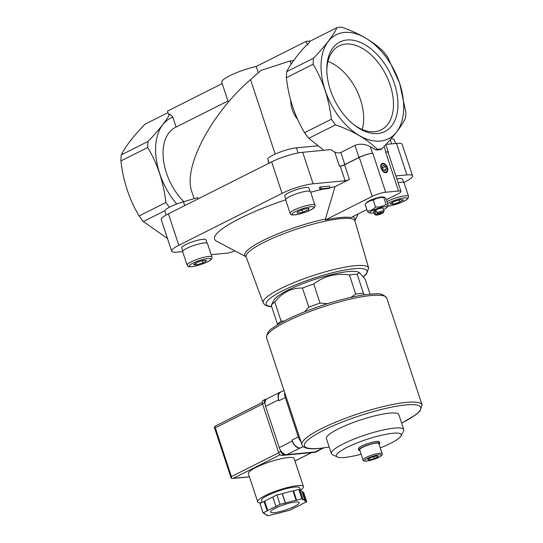 <?xml version="1.0" encoding="UTF-8"?>
<svg xmlns="http://www.w3.org/2000/svg" width="543" height="543" viewBox="0 0 543 543"><rect width="100%" height="100%" fill="white"/><g stroke="black" fill="none" stroke-linecap="round" stroke-linejoin="round"><path stroke-width="0.81" d="M207.026 243.094L205.953 239.83A12.754 2.348 161.7 0 0 202.817 239.32A12.754 2.348 161.7 0 0 189.12 243.06A12.754 2.348 161.7 0 0 181.729 247.839L182.808 251.104M403.619 182.421L402.539 179.156A12.754 2.348 161.7 0 0 399.404 178.647A12.754 2.348 161.7 0 0 396.899 179.014M310.019 191.272L308.94 188.014A12.754 2.348 161.7 0 0 305.811 187.498A12.754 2.348 161.7 0 0 292.114 191.245A12.754 2.348 161.7 0 0 284.722 196.023L285.801 199.288M386.392 199.749L397.89 193.966A10.046 1.846 161.7 0 0 400.999 191.421A10.046 1.846 161.7 0 0 398.535 191.014L385.686 192.236A10.046 1.846 161.7 0 0 372.186 196.396L325.291 219.99L325.447 219.019A58.081 10.684 -18.3 0 0 266.213 238.94A58.081 10.684 -18.3 0 0 246.054 256.737L216.609 241.235A81.667 15.021 -18.3 0 1 285.659 199.817M310.664 192.263A81.667 15.021 -18.3 0 1 323.899 188.971M329.981 187.661A81.667 15.021 -18.3 0 1 335.004 186.683L349.42 179.428L344.588 164.8L359.29 157.402A10.046 1.846 161.7 0 1 372.79 153.241L372.464 153.269A10.046 1.846 161.7 0 0 358.971 157.436L344.832 164.549L340.841 152.488L354.986 145.375C359.765 143.508 364.862 143.929 370.272 146.624L375.946 149.943L377.31 149.257C367.224 139.266 353.31 131.128 335.56 124.842L308.791 138.309L323.105 149.678M182.658 251.585L177.351 252.088A23.105 4.249 161.7 0 1 171.676 251.158A23.105 4.249 161.7 0 1 178.83 245.3L282.061 193.369A23.105 4.249 161.7 0 1 313.107 183.785L345.104 180.758A3.217 0.591 161.7 0 0 349.42 179.428M211.173 254.667L227.463 253.119A5.023 0.923 161.7 0 0 234.209 251.042L234.732 250.778M403.802 182.516L405.431 181.695A23.105 4.249 161.7 0 0 412.585 175.837A23.105 4.249 161.7 0 0 406.917 174.914L395.888 175.952M320.451 186.901L329.445 186.052L330.069 187.926L321.069 188.781L320.451 186.901L319.318 187.471L319.942 189.344L328.936 188.496L330.069 187.926M350.846 297.381L355.719 294.068A50.221 9.238 -18.3 0 1 363.464 293.335L364.482 294.835M304.575 311.825L308.797 307.182A50.221 9.238 -18.3 0 1 320.051 303.103L327.639 303.659M281.084 321.123L274.758 302.003A50.221 9.238 -18.3 0 0 271.249 305.356L277.575 324.476A50.221 9.238 -18.3 0 1 281.084 321.123L284.199 321.049M370.075 294.177L365.093 279.122L359.561 272.742L357.145 274.215L363.464 293.335M308.797 307.182L302.471 288.061A50.221 9.238 -18.3 0 1 313.732 283.982L320.051 303.103M355.719 294.068L349.393 274.948A50.221 9.238 -18.3 0 1 357.145 274.215M271.249 305.356L273.977 300.014A45.198 8.315 -18.3 0 1 301.256 284.281A45.198 8.315 -18.3 0 1 344.724 271.989A45.198 8.315 -18.3 0 1 358.292 272.131L359.561 272.742M302.471 288.061C291.598 287.776 282.36 292.426 274.758 302.003M349.393 274.948C335.9 273.02 324.008 276.027 313.732 283.982M325.291 219.99A57.538 10.582 -18.3 0 1 350.995 217.56L366.864 209.578M325.447 219.019L335.004 186.683M176.706 204.012A58.21 35.838 -116.7 0 1 172.803 117.098L176.102 127.069M183.819 201.657A47.709 29.376 -116.7 0 1 175.484 127.374L227.945 100.984M222.196 83.595L167.495 111.111L168.669 114.675L169.871 114.071L172.803 117.098M169.871 114.071C165.5 121.734 158.23 130.856 148.063 141.424L121.293 154.891C125.345 146.637 133.198 136.436 144.852 124.293L167.997 112.652M169.423 207.229A65.289 40.196 -116.7 0 1 165.873 202.478C163.572 182.244 157.504 163.905 147.682 147.465A65.289 40.196 -116.7 0 1 148.063 141.424M335.56 124.842A65.289 40.196 -116.7 0 1 331.325 119.236C329.024 99.009 322.963 80.676 313.135 64.223A65.289 40.196 -116.7 0 1 313.515 58.182C325.094 46.141 332.947 35.94 337.074 27.584L310.304 41.051L307.311 44.926L306.109 45.531C296.743 55.705 290.288 64.413 286.745 71.649A65.289 40.196 -116.7 0 0 286.365 77.69C288.666 97.916 294.734 116.256 304.562 132.702A65.289 40.196 -116.7 0 0 308.791 138.309M258.305 72.769L256.228 66.47A25.616 4.711 161.7 0 0 221.748 82.251L228.033 101.249L228.874 101.602M293.539 60.64L290.118 60.959L260.952 70.434L250.547 79.611C211.118 113.684 182.781 167.712 191.794 191.618L194.129 198.663M337.074 27.584A65.289 40.196 -116.7 0 1 341.683 27.15C359.296 33.354 373.217 41.492 383.439 51.565A65.289 40.196 -116.7 0 1 387.668 57.171L399.621 83.242L405.859 112.184A65.289 40.196 -116.7 0 1 405.485 118.225C401.433 126.478 393.58 136.68 381.926 148.823L380.562 149.508A65.289 40.196 -116.7 0 1 375.946 149.943M313.515 58.182L286.745 71.649M345.104 180.758L340.264 166.138L339.429 166.212A4.018 0.74 161.7 0 0 344.832 164.549M340.264 166.138A3.217 0.591 161.7 0 0 344.588 164.8M297.618 119.392C293.105 113.758 290.79 107.378 290.681 100.251M291.157 64.094L290.118 60.959M412.585 175.837L402.173 144.343A23.105 4.249 161.7 0 0 396.499 143.413L386.066 144.404M164.875 210.718L143.338 221.551A65.289 40.196 -116.7 0 1 139.11 215.944C129.282 199.505 123.22 181.165 120.913 160.932A65.289 40.196 -116.7 0 1 121.293 154.891M167.502 238.52L143.338 221.551M381.926 148.823A65.289 40.196 -116.7 0 1 377.31 149.257M198.073 198.887L197.659 197.638L183.473 201.758A17.274 3.177 161.7 0 0 164.848 211.2L166.117 215.035M268.812 163.3L267.828 159.323L269.097 163.158M313.107 183.785L302.689 152.291L330.707 149.637L334.726 151.992C336.891 153.072 338.927 153.235 340.841 152.488M399.614 83.235A58.21 35.838 -116.7 0 1 359.317 135.56A58.21 35.838 -116.7 0 1 328.203 41.472A58.21 35.838 -116.7 0 1 399.614 83.235M331.325 119.236L304.562 132.702M313.135 64.223L286.365 77.69M165.873 202.478L139.11 215.944M147.682 147.465L120.913 160.932M377.84 133.517A50.105 30.849 -116.7 0 1 354.905 125.528A50.105 30.849 -116.7 0 1 326.791 69.647A50.105 30.849 -116.7 0 1 356.805 41.105A50.105 30.849 -116.7 0 1 396.342 90.566A50.105 30.849 -116.7 0 1 377.84 133.517M388.272 152.929A10.046 1.846 161.7 0 0 388.428 152.393A10.046 1.846 161.7 0 0 385.958 151.992L385.639 152.02A10.046 1.846 161.7 0 1 388.102 152.427L400.999 191.421M387.512 167.699A5.023 3.095 -116.7 0 1 387.105 172.077A5.023 3.095 -116.7 0 1 383.548 171.887A5.023 3.095 -116.7 0 1 380.731 166.287A5.023 3.095 -116.7 0 1 383.487 163.362A5.023 3.095 -116.7 0 1 387.512 167.699M302.689 152.291A23.105 4.249 161.7 0 0 271.649 161.868L168.418 213.806A23.105 4.249 161.7 0 0 161.264 219.664L171.676 251.158M317.601 145.836L296.41 147.839A17.274 3.177 161.7 0 0 278.016 152.854A17.274 3.177 161.7 0 0 267.828 159.323M395.508 143.508L394.245 139.68A17.274 3.177 161.7 0 0 390.96 138.92M388.401 205.817C387.98 206.435 387.2 205.953 386.053 204.372C382.93 206.354 379.428 207.243 375.546 207.032C373.19 209.496 370.469 210.867 367.38 211.139L365.106 204.256L366.946 202.308A8.939 1.643 -18.3 0 1 374.622 198.602A8.939 1.643 -18.3 0 1 383.005 197L384.342 197.238L383.779 197.489C384.193 196.871 384.973 197.353 386.121 198.935L388.401 205.817L386.562 207.759A8.939 1.643 -18.3 0 1 383.562 209.625M307.311 44.926L306.13 41.363L256.228 66.47M310.515 40.949L306.13 41.363M377.046 455.855L378.213 456.575L374.134 458.631L368.88 459.962L367.706 459.235L371.792 457.186L377.046 455.855M363.057 459.935L359.704 449.814A10.046 1.846 -18.3 0 1 368.663 444.9A10.046 1.846 -18.3 0 1 378.776 443.502L382.129 453.629A10.046 1.846 -18.3 0 0 372.009 455.027A10.046 1.846 -18.3 0 0 363.057 459.935C362.676 460.681 363.824 461.075 366.484 461.109C371.303 460.349 375.573 458.998 379.292 457.063C381.973 455.468 382.917 454.328 382.129 453.629M359.975 450.615A11.05 2.029 -18.3 0 1 358.753 450.127A11.05 2.029 -18.3 0 1 368.602 444.731A11.05 2.029 -18.3 0 1 379.733 443.19A11.05 2.029 -18.3 0 1 379.041 444.31M358.753 450.127L358.319 448.817A11.05 2.029 -18.3 0 1 368.168 443.414A11.05 2.029 -18.3 0 1 379.299 441.873L379.733 443.19M361.156 454.199A34.141 6.278 -18.3 0 1 344.778 457.437A34.141 6.278 -18.3 0 1 337.339 456.989A34.141 6.278 -18.3 0 1 366.837 439.382A34.141 6.278 -18.3 0 1 401.019 435.934A34.141 6.278 -18.3 0 1 380.229 447.894M337.339 456.989L332.418 454.627A38.139 7.018 -18.3 0 1 331.366 453.588A38.139 7.018 -18.3 0 1 365.371 434.957A38.139 7.018 -18.3 0 1 403.782 429.642A38.139 7.018 -18.3 0 1 403.558 431.094L401.019 435.934M331.366 453.588L326.418 438.629A38.139 7.018 -18.3 0 1 360.423 419.99A38.139 7.018 -18.3 0 1 398.834 414.682L403.782 429.642M373.509 456.744L374.134 458.631M368.507 458.835L368.88 459.962M387.424 169.613A4.711 2.898 -116.7 0 1 387.424 169.721A4.711 2.898 -116.7 0 1 383.46 171.819M380.731 166.402A4.711 2.898 -116.7 0 1 384.783 164.468A4.711 2.898 -116.7 0 1 384.872 164.536M387.111 167.739A4.398 2.708 -116.7 0 1 387.424 169.504A4.398 2.708 -116.7 0 1 384.098 171.71A4.398 2.708 -116.7 0 1 381.206 165.954A4.398 2.708 -116.7 0 1 384.953 164.604A4.398 2.708 -116.7 0 1 387.111 167.739M385.455 166.497L383.406 165.296L382.245 166.803L383.141 169.511L385.191 170.712L386.351 169.206L385.455 166.497L382.611 167.909M383.154 169.518L382.632 167.923M384.342 170.217L386.351 169.206M365.106 204.256C367.462 201.792 370.183 200.421 373.272 200.15C376.401 198.168 379.903 197.279 383.779 197.489L386.053 204.372M367.38 211.139C368.527 212.72 369.308 213.202 369.729 212.584M375.546 207.032L373.272 200.15M381.396 213.779A4.039 0.74 -18.3 0 1 375.885 215.035A4.039 0.74 -18.3 0 1 376.394 214.254L381.396 213.779L381.743 212.802M383.412 212.544A4.039 0.74 -18.3 0 0 381.79 212.32A4.039 0.74 -18.3 0 0 377.813 213.542L382.815 213.066A4.039 0.74 -18.3 0 0 383.412 212.544L384.037 211.356A5.023 0.923 -18.3 0 0 384.071 211.166L383.134 208.336A5.023 0.923 -18.3 0 0 378.077 209.035A5.023 0.923 -18.3 0 0 373.598 211.485L374.534 214.315A5.023 0.923 -18.3 0 1 375.444 213.392L376.394 214.254M377.813 213.542L376.862 212.68A5.023 0.923 -18.3 0 1 384.071 211.166M375.885 215.035L374.67 214.451A5.023 0.923 -18.3 0 1 374.534 214.315M375.444 213.392L374.819 211.499L376.421 211.349M376.862 212.68L376.231 210.793A5.023 0.923 161.7 0 0 374.819 211.499M374.025 212.781A8.939 1.643 -18.3 0 1 372.07 213.08A8.939 1.643 -18.3 0 1 370.502 213.073A8.939 1.643 -18.3 0 1 377.847 208.349A8.939 1.643 -18.3 0 1 386.562 207.759M321.069 188.781L319.942 189.344M314.933 205.166L310.467 191.665A13.059 2.403 161.7 0 0 307.263 191.143A13.059 2.403 161.7 0 0 293.247 194.978A13.059 2.403 161.7 0 0 285.672 199.865L290.138 213.365C291.659 214.539 289.236 215.727 298.304 214.302C305.648 212.374 310.691 210.372 313.433 208.295C314.764 207.338 315.259 206.292 314.933 205.166A13.059 2.403 161.7 0 0 311.73 204.643A13.059 2.403 161.7 0 0 297.707 208.471A13.059 2.403 161.7 0 0 290.138 213.365M303.347 209.32L297.462 211.811L297.15 213.256L302.716 212.211L308.6 209.72L308.913 208.274L303.347 209.32M388.164 206.069L391.903 205.444L401.413 202.41L407.026 199.444L408.119 198.378L408.526 196.308L404.06 182.815A13.059 2.403 161.7 0 0 400.856 182.285A13.059 2.403 161.7 0 0 398.114 182.699M403.239 199.872L400.205 199.641L393.594 201.677L390.017 203.951L393.044 204.182L399.655 202.139L403.239 199.872M211.94 256.982L207.474 243.481A13.059 2.403 161.7 0 0 204.27 242.959A13.059 2.403 161.7 0 0 190.254 246.793A13.059 2.403 161.7 0 0 182.679 251.687L187.145 265.181C188.665 266.355 186.242 267.55 195.317 266.118C202.654 264.19 207.697 262.188 210.44 260.111C211.77 259.154 212.265 258.108 211.94 256.982A13.059 2.403 161.7 0 0 208.736 256.459A13.059 2.403 161.7 0 0 194.713 260.294A13.059 2.403 161.7 0 0 187.145 265.181M206.652 260.538L203.618 260.307L197.007 262.35L193.43 264.624L196.457 264.855L203.068 262.812L206.652 260.538M398.956 200.021L399.655 202.139M392.46 202.403L393.044 204.182M308.166 208.417L308.6 209.72M301.956 209.91L302.716 212.211M202.369 260.694L203.068 262.812M195.867 263.07L196.457 264.855M326.811 70.773A46.942 28.901 -116.7 0 1 338.425 46.27A46.942 28.901 -116.7 0 1 385.964 74.886A46.942 28.901 -116.7 0 1 380.609 130.116A46.942 28.901 -116.7 0 1 374.636 131.684A46.942 28.901 -116.7 0 1 354.009 124.836M327.952 61.4A45.66 28.114 -116.7 0 1 362.222 129.512M284.729 392.65A9.041 5.566 63.3 0 0 285.292 397.557L298.311 436.925A9.041 5.566 63.3 0 0 300.931 441.635M284.003 390.444L280.65 392.134A9.041 5.566 63.3 0 0 278.926 400.754L285.292 397.557M281.233 391.842A8.036 4.948 63.3 0 0 280.147 392.155A8.036 4.948 63.3 0 0 278.62 399.818L278.926 400.754M280.147 392.155L267.136 398.698A8.036 4.948 63.3 0 0 265.608 406.368L279.245 447.608A8.036 4.948 63.3 0 0 286.867 454.62L315.137 451.946A8.036 4.948 63.3 0 0 316.27 451.627L323.58 447.948M300.523 448.016A9.041 5.566 63.3 0 1 291.951 440.129L292.256 441.065A8.036 4.948 63.3 0 0 299.879 448.077L303.293 446.624M272.885 497.116A21.096 3.882 161.7 0 0 264.685 501.25L259.948 503.47L263.05 512.843L264.217 513.569L264.875 513.4A21.096 3.882 161.7 0 0 264.869 513.936A21.096 3.882 161.7 0 0 267.258 514.873L266.749 515.124L267.916 515.85L273.686 514.262A21.096 3.882 161.7 0 0 284.362 511.554L289.765 510.318L293.702 508.173A21.096 3.882 161.7 0 0 301.996 503.999L306.741 501.78L305.566 501.053L304.908 501.223A21.096 3.882 161.7 0 0 304.922 500.687A21.096 3.882 161.7 0 0 302.526 499.75L303.042 499.492L301.867 498.773L296.105 500.361A21.096 3.882 161.7 0 0 285.421 503.062L280.025 504.304L276.088 506.449A21.096 3.882 161.7 0 0 267.787 510.624L263.05 512.843M303.042 499.492L299.94 490.119L298.765 489.399L293.003 490.987A21.096 3.882 161.7 0 0 282.319 493.689L276.923 494.931L272.837 496.981L275.939 506.354M304.922 500.687L301.82 491.313A21.096 3.882 161.7 0 0 300.041 490.431M306.741 501.78L303.639 492.399L301.983 491.802M317.024 451.247L317.384 451.213A3.414 2.104 63.3 0 0 317.865 451.077A3.414 2.104 63.3 0 0 318.429 450.541M266.43 399.193L265.744 399.254A3.414 2.104 63.3 0 0 265.262 399.39L263.138 400.462A3.414 2.104 63.3 0 0 262.493 403.72L278.613 452.462A3.414 2.104 63.3 0 0 281.851 455.441L315.259 452.278A3.414 2.104 63.3 0 0 315.741 452.143L317.865 451.077M265.262 399.39A3.414 2.104 63.3 0 0 264.611 402.648L265.106 404.148M280.202 449.787L280.731 451.396A3.414 2.104 63.3 0 0 283.969 454.376L284.844 454.294M303.442 486.616L294.143 458.496A24.109 4.432 161.7 0 0 288.224 457.532A24.109 4.432 161.7 0 0 262.344 464.604A24.109 4.432 161.7 0 0 248.368 473.639L257.667 501.759A24.109 4.432 -18.3 0 1 279.163 489.976A24.109 4.432 -18.3 0 1 303.442 486.616A24.109 4.432 -18.3 0 1 300.394 490.207M278.722 452.774L231.433 476.564L231.243 478.356L233.334 478.322L280.134 454.776M215.978 425.827L214.247 426.968L215.313 427.823L262.595 404.033M214.247 426.968L231.243 478.356M262.106 502.384L261.482 500.497A20.091 3.692 -18.3 0 1 279.394 490.675A20.091 3.692 -18.3 0 1 299.627 487.879L300.496 490.505M261.183 502.845A24.109 4.432 -18.3 0 1 257.667 501.759M264.027 501.413L267.129 510.793M264.685 501.25L267.787 510.624M276.923 494.931L280.025 504.304M282.177 493.601L285.279 502.974M282.319 493.689L285.421 503.062M293.003 490.987L296.105 500.361M293.512 490.729L296.614 500.103M298.765 489.399L301.867 498.773M302.465 491.68L305.566 501.053M274.29 512.646A15.068 2.769 -18.3 0 1 270.59 512.042A15.068 2.769 -18.3 0 1 284.023 504.678A15.068 2.769 -18.3 0 1 299.2 502.58A15.068 2.769 -18.3 0 1 290.464 508.221A15.068 2.769 -18.3 0 1 274.29 512.646M372.186 196.396L359.29 157.402M275.172 154.063L250.547 79.611M406.917 174.914L396.499 143.413M385.958 151.992L384.139 146.481M398.535 191.014L385.639 152.02M372.464 153.269L370.272 146.624M385.686 192.236L372.79 153.241M358.971 157.436L354.986 145.375M339.429 166.212L334.726 151.992M282.061 193.369L271.649 161.868M178.83 245.3L168.418 213.806M183.473 201.758L184.742 205.593M296.41 147.839L298.1 152.97M390.247 139.741L391.618 143.875M352.366 216.867A58.081 10.684 -18.3 0 1 354.905 220.736M363.45 276.74L366.566 273.937L368.649 268.004A55.535 10.215 -18.3 0 0 312.693 275.681A55.535 10.215 -18.3 0 0 263.199 302.879L246.183 256.968A57.273 10.534 -18.3 0 1 297.231 228.915A57.273 10.534 -18.3 0 1 354.939 221.001L354.823 220.913M366.742 461.034A8.837 1.629 -18.3 0 1 371.174 456.806A8.837 1.629 -18.3 0 1 380.969 455.876A8.837 1.629 -18.3 0 1 366.742 461.034M271.649 306.551A53.126 9.774 -18.3 0 1 314.54 277.948A53.126 9.774 -18.3 0 1 363.342 276.591M311.091 206.707A11.451 2.104 161.7 0 0 292.657 213.392A11.451 2.104 161.7 0 0 305.342 212.191A11.451 2.104 161.7 0 0 311.091 206.707M408.526 196.308A13.059 2.403 161.7 0 0 405.322 195.785A13.059 2.403 161.7 0 0 387.003 201.602M388.238 205.994A11.451 2.104 161.7 0 0 403.761 201.31A11.451 2.104 161.7 0 0 404.684 197.856A11.451 2.104 161.7 0 0 387.641 203.523M208.098 258.529A11.451 2.104 161.7 0 0 189.663 265.208A11.451 2.104 161.7 0 0 202.349 264.007A11.451 2.104 161.7 0 0 208.098 258.529M266.586 337.787A63.28 11.641 -18.3 0 1 323.01 306.87A63.28 11.641 -18.3 0 1 386.745 298.053C383.881 294.591 380.181 293.206 375.641 293.899C370.183 293.933 363.199 294.822 354.688 296.559C338.642 299.933 322.08 304.962 305.017 311.648C290.77 317.329 280.12 322.712 273.075 327.802C268.975 329.974 266.817 333.307 266.586 337.787L301.928 444.649A63.28 11.641 -18.3 0 1 358.353 413.725A63.28 11.641 -18.3 0 1 422.087 404.908L386.745 298.053M329.187 447.004A61.271 11.274 -18.3 0 1 319.494 448.355A61.271 11.274 -18.3 0 1 323.506 430.327A61.271 11.274 -18.3 0 1 405.886 404.942A61.271 11.274 -18.3 0 1 401.603 423.051M265.608 406.368L278.62 399.818M279.245 447.608L292.256 441.065M291.951 440.129L298.311 436.925M286.867 454.62L299.879 448.077M315.137 451.946L322.902 448.043M231.433 476.564L215.313 427.823M315.259 452.278L317.384 451.213M262.493 403.72L264.611 402.648M278.613 452.462L280.731 451.396M281.851 455.441L283.969 454.376M294.958 460.966L311.512 452.631M233.334 478.322L249.413 476.795M388.428 152.393L385.856 144.628M354.898 220.75L358.163 213.956M263.199 302.879L264.896 305.03L268.486 306.415L271.717 306.768M368.649 268.004L354.939 221.001M370.502 213.073L369.165 212.836M301.928 444.649C302.417 446.38 304.161 447.602 307.148 448.308C310.08 448.905 314.051 448.966 319.067 448.477L329.207 447.059M401.623 423.106L415.626 414.886L420.031 411.003L422.087 404.908M215.361 426.072L262.255 402.478M294.971 461.021L311.668 452.618M232.54 478.478L249.441 476.883M264.706 513.44L264.869 513.936"/></g></svg>
